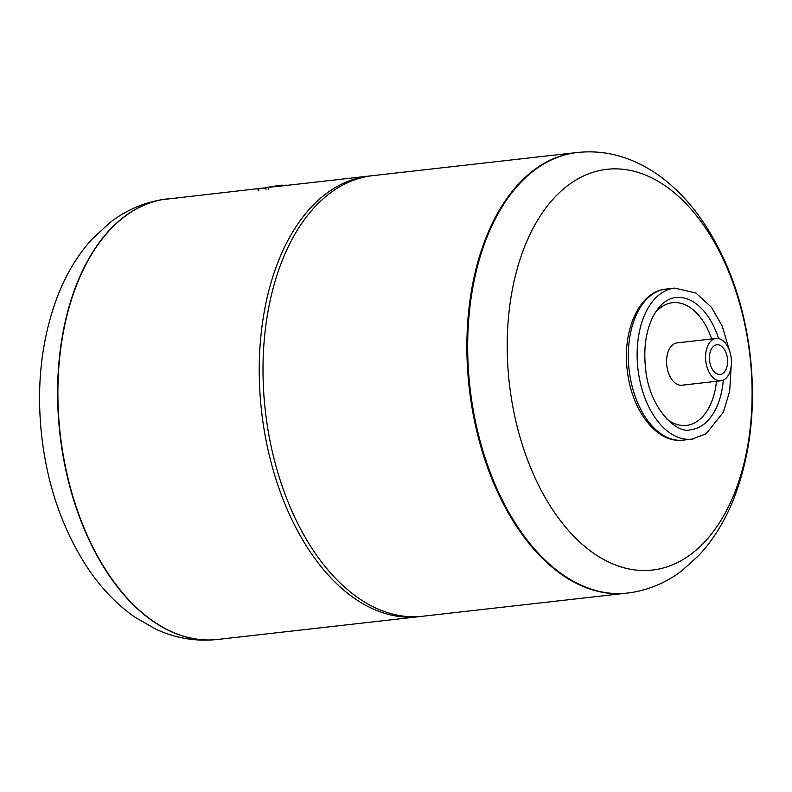 <?xml version="1.0" encoding="UTF-8"?>
<svg xmlns="http://www.w3.org/2000/svg" width="792" height="792" viewBox="0 0 792 792"><rect width="100%" height="100%" fill="white"/><g stroke="black" fill="none" stroke-linecap="round" stroke-linejoin="round"><path stroke-width="1.19" d="M716.116 338.461L677.111 342.887A21.305 12.791 83.5 0 0 666.884 366.191A21.305 12.791 83.5 0 0 681.902 385.209L720.908 380.794A21.305 12.791 -96.5 0 1 705.89 361.766A21.305 12.791 -96.5 0 1 716.116 338.461A21.305 12.791 -96.5 0 1 731.135 357.489A21.305 12.791 -96.5 0 1 720.908 380.794M709.642 361.132A14.969 8.989 -96.5 0 1 716.829 344.758A14.969 8.989 -96.5 0 1 727.383 358.123A14.969 8.989 -96.5 0 1 720.195 374.497A14.969 8.989 -96.5 0 1 709.642 361.132M626.423 593.178A221.71 133.115 -96.5 0 1 470.111 395.149A221.71 133.115 -96.5 0 1 576.546 152.579A221.71 133.115 83.5 0 0 470.111 395.149A221.71 133.115 83.5 0 0 626.423 593.178L422.572 616.255A221.71 133.115 -96.5 0 1 266.251 418.226A221.71 133.115 -96.5 0 1 372.685 175.656L577.358 152.49A221.71 133.115 -96.5 0 0 572.982 153.103A221.71 133.115 -96.5 0 0 470.923 395.06A221.71 133.115 -96.5 0 0 627.234 593.089L626.423 593.178M656.311 569.507A201.663 121.077 -96.5 0 1 510.157 389.951A201.663 121.077 -96.5 0 1 602.989 169.874A201.663 121.077 -96.5 0 1 749.143 349.43A201.663 121.077 -96.5 0 1 656.311 569.507M420.681 616.453A221.71 133.115 -96.5 0 1 418.79 616.691A221.71 133.115 -96.5 0 1 262.479 418.651A221.71 133.115 -96.5 0 1 368.914 176.081A221.71 133.115 -96.5 0 1 370.805 175.893M61.142 441.451A221.71 133.115 -96.5 0 1 167.577 198.881A221.71 133.115 83.5 0 0 61.142 441.451A221.71 133.115 83.5 0 0 217.453 639.481A221.71 133.115 -96.5 0 1 61.142 441.451M265.003 187.833L268.142 187.506L265.003 187.833M263.587 188.367L268.142 187.506M268.181 187.803L273.606 186.575L267.102 187.338L273.606 186.575M267.973 187.189L275.596 186.239L267.973 187.169M273.646 186.882L275.596 186.239M280.546 185.714L274.864 186.1L282.19 185.12M275.636 186.546L280.507 185.407M275.982 185.991L272.181 186.575L275.982 185.991M274.705 186.209L273.814 186.358L274.705 186.269M267.934 187.427L266.845 187.536L267.934 187.427M269.013 187.179L265.211 187.754L269.013 187.179M282.219 185.338L263.37 188.229M729.323 350.173L722.274 326.205L711.414 307.217L695.911 293.03L674.725 288.09A76.012 45.639 83.5 0 0 673.23 288.298A76.012 45.639 83.5 0 0 638.233 371.25A76.012 45.639 83.5 0 0 691.832 439.154A76.012 45.639 83.5 0 0 693.327 438.936M683.021 440.144C656.944 443.599 632.214 411.048 627.531 372.398C621.621 332.155 638.54 291.595 665.923 289.08A76.012 45.639 83.5 0 0 664.419 289.298A76.012 45.639 83.5 0 0 629.432 372.25A76.012 45.639 83.5 0 0 683.021 440.144L691.832 439.154L706.197 433.759L723.343 412.226L729.679 391.189L731.164 366.429M718.601 338.58A66.508 39.937 83.5 0 0 675.794 297.525C666.943 298.505 659.36 304.821 653.053 316.473C645.708 331.412 643.272 349.302 645.757 370.151C649.579 407.86 676.457 434.462 690.763 429.709A66.508 39.937 83.5 0 0 692.069 429.521A66.508 39.937 83.5 0 0 723.304 380.13M666.834 419.077A61.766 37.085 83.5 0 0 687.674 425.245A61.766 37.085 83.5 0 0 716.483 381.298M711.691 338.966A61.766 37.085 83.5 0 0 654.845 313.246M265.983 189.714L265.795 188.298M268.458 189.377L268.27 187.961M258.875 190.516L258.687 189.1M167.429 198.891A221.71 133.115 83.5 0 0 167.28 198.911A221.71 133.115 83.5 0 0 162.905 199.525A221.71 133.115 83.5 0 0 60.845 441.481A221.71 133.115 83.5 0 0 217.156 639.51A221.71 133.115 83.5 0 0 217.305 639.5M665.923 289.08L674.725 288.09M627.234 593.089L632.986 592.277C650.757 589.139 666.983 582.011 681.684 570.893L698.821 555.449C712.83 540.342 724.126 522.314 732.719 501.376C750.143 457.717 756.014 409.454 750.351 356.578C744.163 303.306 727.581 257.172 700.583 218.186C690.862 204.455 680.001 192.575 668.012 182.536C657.697 173.903 646.648 166.964 634.897 161.726C616.324 153.49 597.138 150.411 577.358 152.49M368.914 176.081L276.853 186.506M263.607 188.001L161.301 199.752C142.352 203.118 125.146 210.801 109.682 222.8L91.803 239.382C77.943 254.826 66.835 273.022 58.459 293.971C41.63 337.214 36.056 384.674 41.719 436.333C47.678 487.248 63.429 531.769 88.942 569.884C101.95 588.961 117.107 604.613 134.412 616.849L155.47 629.006C175.25 638.223 195.812 641.728 217.156 639.51L418.79 616.691M258.162 190.575L257.974 189.159M286.09 185.457L286.021 184.932"/></g></svg>
